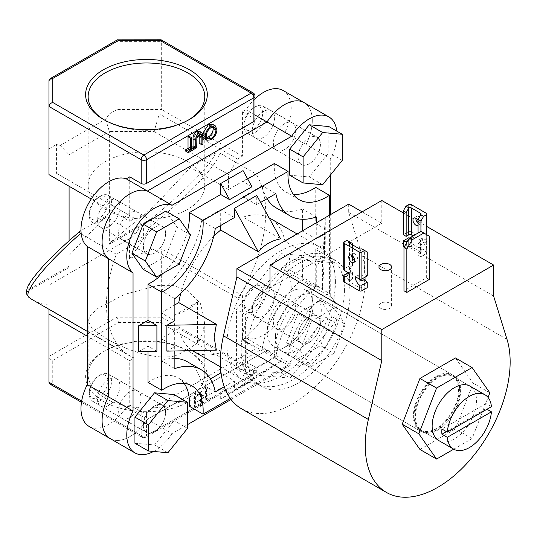 <?xml version="1.0" encoding="UTF-8"?>
<svg xmlns="http://www.w3.org/2000/svg" width="537" height="537" viewBox="0 0 537 537"><rect width="100%" height="100%" fill="white"/><g stroke="black" fill="none" stroke-linecap="round" stroke-linejoin="round"><path stroke-width="0.4" stroke-dasharray="2.69 2.01" d="M459.316 385.479A31.374 18.11 120 0 0 453.382 376.544A31.374 18.11 120 0 0 429.211 384.948A31.374 18.11 120 0 0 415.517 416.517A31.374 18.11 120 0 0 422.015 430.882A31.374 18.11 120 0 0 446.187 422.478A31.374 18.11 120 0 0 459.88 390.902M420.578 430.056A31.374 18.11 120 0 0 444.757 421.652A31.374 18.11 120 0 0 458.45 390.077A31.374 18.11 120 0 0 451.953 375.719A31.374 18.11 120 0 0 427.781 384.123A31.374 18.11 120 0 0 414.081 415.692A31.374 18.11 120 0 0 420.578 430.056L438.648 440.488A31.374 18.11 120 0 0 462.827 432.084A31.374 18.11 120 0 0 476.52 400.508A31.374 18.11 120 0 0 470.023 386.15L453.382 376.544M453.711 449.18L472.09 438.575L488.059 397.414M419.947 449.462L455.45 428.969L473.204 383.217L455.45 357.957M472.09 438.575L455.45 428.969M489.838 392.822L473.204 383.217M420.974 231.38L426.338 234.481L426.338 277.857L403.978 290.772M426.338 234.481L429.197 236.132M429.197 279.515L426.338 277.857M389.755 303.217A6.323 3.652 0 0 0 382.861 302.425A6.323 3.652 0 0 0 378.954 305.801A6.323 3.652 0 0 0 380.807 308.379A6.323 3.652 0 0 0 387.701 309.171A6.323 3.652 0 0 0 391.607 305.801A6.323 3.652 0 0 0 389.755 303.217M344.439 290.235A73.032 42.168 -60 0 1 312.554 363.737A73.032 42.168 -60 0 1 256.277 383.304A73.032 42.168 -60 0 1 241.153 349.869A73.032 42.168 -60 0 1 273.031 276.367A73.032 42.168 -60 0 1 329.309 256.807A73.032 42.168 -60 0 1 344.439 290.235M350.023 293.464A73.032 42.168 -60 0 1 318.146 366.959A73.032 42.168 -60 0 1 261.868 386.526A73.032 42.168 -60 0 1 246.745 353.098A73.032 42.168 -60 0 1 278.622 279.596A73.032 42.168 -60 0 1 334.9 260.029A73.032 42.168 -60 0 1 350.023 293.464M348.701 204.114L348.701 212.377L362.126 255.74A102.46 59.157 -60 0 1 365.247 278.22A102.46 59.157 -60 0 1 320.522 381.337A102.46 59.157 -60 0 1 241.563 408.785M414.799 416.934A32.381 18.694 120 0 0 421.505 431.755A32.381 18.694 120 0 0 446.462 423.082A32.381 18.694 120 0 0 460.598 390.493A32.381 18.694 120 0 0 453.893 375.665A32.381 18.694 120 0 0 428.935 384.344A32.381 18.694 120 0 0 414.799 416.934M275.488 336.498A32.381 18.694 120 0 0 282.193 351.326A32.381 18.694 120 0 0 307.144 342.646A32.381 18.694 120 0 0 321.28 310.057A32.381 18.694 120 0 0 314.575 295.236A32.381 18.694 120 0 0 289.624 303.908A32.381 18.694 120 0 0 275.488 336.498M403.307 212.921L416.242 220.392M418.061 221.439L426.848 226.513M381.794 200.502L381.794 223.224L362.113 211.86M348.701 212.377L493.604 296.035M381.794 223.224L269.983 287.772M253.35 129.336A13.157 7.599 -60 0 1 244.046 123.966A13.157 7.599 -60 0 1 253.35 107.856L255.135 106.823A15.687 9.055 120 0 0 244.046 126.034A15.687 9.055 120 0 0 247.295 133.216A15.687 9.055 120 0 0 255.135 132.438A15.687 9.055 120 0 0 265.385 118.617A15.687 9.055 120 0 0 262.982 106.044A15.687 9.055 120 0 0 255.135 106.823L253.35 107.856A13.157 7.599 -60 0 1 262.653 113.226A13.157 7.599 -60 0 1 253.35 129.336M309.252 163.678A15.687 9.055 -60 0 1 301.411 164.456A15.687 9.055 -60 0 1 299.002 151.89A15.687 9.055 -60 0 1 309.252 138.063A15.687 9.055 -60 0 1 317.092 137.291A15.687 9.055 -60 0 1 319.502 149.857A15.687 9.055 -60 0 1 309.252 163.678M322.67 184.708L309.252 176.962L328.819 152.622L328.819 126.531M342.237 160.368L328.819 152.622M289.685 175.216L309.252 176.962M244.046 302.653A13.157 7.599 -60 0 1 253.35 286.536A13.157 7.599 -60 0 1 262.653 291.906A13.157 7.599 -60 0 1 253.35 308.023A13.157 7.599 -60 0 1 244.046 302.653L244.046 304.714A15.687 9.055 120 0 0 247.295 311.896A15.687 9.055 120 0 0 259.384 307.694A15.687 9.055 120 0 0 266.231 291.906A15.687 9.055 120 0 0 262.982 284.731A15.687 9.055 120 0 0 255.135 285.503A15.687 9.055 120 0 0 244.046 304.714M298.163 335.961A15.687 9.055 -60 0 1 305.009 320.173A15.687 9.055 -60 0 1 317.092 315.971A15.687 9.055 -60 0 1 320.341 323.153A15.687 9.055 -60 0 1 313.494 338.934A15.687 9.055 -60 0 1 301.411 343.143A15.687 9.055 -60 0 1 298.163 335.961M286.657 342.599L297.954 358.669L320.549 345.627L331.846 316.515L320.549 300.438L297.954 313.487L286.657 342.599L300.076 350.346L311.373 366.415L297.954 358.669M311.373 366.415L333.967 353.373L320.549 345.627M333.967 353.373L345.264 324.261L331.846 316.515M345.264 324.261L333.967 308.184L320.549 300.438M333.967 308.184L311.373 321.233L297.954 313.487M311.373 321.233L300.076 350.346M98.607 375.88A13.157 7.599 -60 0 1 107.903 381.25A13.157 7.599 -60 0 1 98.607 397.36A13.157 7.599 -60 0 1 89.303 391.99A13.157 7.599 -60 0 1 98.607 375.88L100.392 374.846A15.687 9.055 120 0 0 89.303 394.057A15.687 9.055 120 0 0 92.552 401.24A15.687 9.055 120 0 0 100.392 400.461A15.687 9.055 120 0 0 110.642 386.64A15.687 9.055 120 0 0 108.239 374.067A15.687 9.055 120 0 0 100.392 374.846L98.607 375.88M154.508 406.086A15.687 9.055 -60 0 1 162.349 405.314A15.687 9.055 -60 0 1 164.758 417.88A15.687 9.055 -60 0 1 154.508 431.701A15.687 9.055 -60 0 1 146.668 432.48A15.687 9.055 -60 0 1 144.258 419.914A15.687 9.055 -60 0 1 154.508 406.086M134.941 443.24L154.508 444.985L174.075 420.646L174.075 394.554M167.927 452.731L154.508 444.985M187.494 428.392L174.075 420.646M89.303 213.31A13.157 7.599 -60 0 1 98.607 197.193A13.157 7.599 -60 0 1 107.903 202.563A13.157 7.599 -60 0 1 98.607 218.68A13.157 7.599 -60 0 1 89.303 213.31L89.303 215.371A15.687 9.055 120 0 0 92.552 222.553A15.687 9.055 120 0 0 104.634 218.351A15.687 9.055 120 0 0 111.488 202.563A15.687 9.055 120 0 0 108.239 195.387A15.687 9.055 120 0 0 100.392 196.159A15.687 9.055 120 0 0 89.303 215.371M165.597 233.81A15.687 9.055 -60 0 1 158.751 249.598A15.687 9.055 -60 0 1 146.668 253.8A15.687 9.055 -60 0 1 143.419 246.617A15.687 9.055 -60 0 1 150.266 230.829A15.687 9.055 -60 0 1 162.349 226.627A15.687 9.055 -60 0 1 165.597 233.81M190.521 234.917L177.103 227.171L165.805 211.095M143.211 269.326L165.805 256.283L177.103 227.171M179.224 264.029L165.805 256.283M418.061 223.03A4.236 2.443 -120 0 0 418.826 223.587A4.236 2.443 -120 0 0 420.941 223.795A4.236 2.443 -120 0 0 421.592 220.398A4.236 2.443 -120 0 0 418.826 216.666A4.236 2.443 -120 0 0 416.705 216.451A4.236 2.443 -120 0 0 415.833 218.244M418.061 233.058L418.061 243.234L420.927 244.885L420.927 231.407M426.291 213.283L426.291 240.24A1.9 1.094 180 0 1 426.848 241.012A1.9 1.094 180 0 1 426.291 241.784L420.927 244.885M408.67 204.657L408.67 231.615L403.307 234.709M420.927 251.081L420.927 256.659L426.291 253.565L426.291 247.987L420.927 251.081A7.592 4.383 60 0 1 418.061 248.477L420.572 247.027L421.122 245.939L420.572 244.093A7.592 4.383 60 0 1 419.404 239.569L420.572 240.24A1.9 1.094 180 0 1 421.122 241.012A1.9 1.094 180 0 1 420.572 241.784L418.061 243.234M408.67 231.615A1.9 1.094 180 0 1 411.355 231.615L411.355 204.657M418.061 248.477L418.061 255.008L420.927 256.659M426.291 240.24L422.27 237.911A7.592 4.383 -120 0 0 426.291 246.241L426.291 252.014L411.355 243.389L411.355 237.616A7.592 4.383 -120 0 0 413.812 237.414A7.592 4.383 -120 0 0 415.383 233.937L411.355 231.615M411.355 237.616L408.67 237.81L408.67 243.389L403.307 246.49M406.167 243.597L406.167 248.141L408.67 246.691L408.67 240.16L407.892 240.616M404.2 247.007L406.167 248.141M418.061 220.526A4.236 2.443 60 0 1 418.081 225.446A4.236 2.443 60 0 1 418.061 225.453M412.483 236.28A7.592 4.383 60 0 1 411.355 238.77L413.812 237.414M408.67 240.16L411.355 238.77L411.355 246.691L420.572 252.014L420.572 244.093M420.572 247.027L420.572 253.565L418.061 255.008M408.67 243.389A1.9 1.094 180 0 1 411.355 243.389M426.291 252.014A1.9 1.094 180 0 1 426.848 252.786A1.9 1.094 180 0 1 426.291 253.565M420.572 253.565A1.9 1.094 0 0 0 421.122 252.786A1.9 1.094 0 0 0 420.572 252.014M411.355 246.691A1.9 1.094 0 0 0 408.67 246.691M426.291 247.987L426.848 247.195L426.291 246.241M422.27 237.911L419.404 239.569M415.383 233.937L412.517 235.589M354.735 260.734A4.236 2.443 -120 0 0 356.722 260.875A4.236 2.443 -120 0 0 357.367 257.478A4.236 2.443 -120 0 0 354.601 253.739A4.236 2.443 -120 0 0 352.48 253.531A4.236 2.443 -120 0 0 351.607 255.323M367.261 275.87L364.395 274.219L361.891 275.662A1.9 1.094 180 0 1 359.206 275.662L358.045 274.991A7.592 4.383 -120 0 0 358.87 278.777M367.261 252.014L364.395 250.363L364.395 274.219M352.5 243.489L349.634 241.838L349.634 265.701L344.271 268.795A1.9 1.094 180 0 0 343.714 269.574M349.634 241.838L346.956 240.287M352.5 244.832L352.5 255.948M352.5 258.451L352.5 267.352L349.634 265.701M351.158 271.017L349.634 271.897A7.592 4.383 -120 0 0 352.5 272.595L349.996 274.199A7.592 4.383 -120 0 0 351.158 271.017L349.996 270.346A1.9 1.094 180 0 1 349.439 269.574A1.9 1.094 180 0 1 349.996 268.795L352.5 267.352M364.395 250.363L361.703 248.806M364.395 279.462L364.395 285.993L367.261 287.644M349.634 271.897L349.634 277.475L352.5 279.126L349.996 280.569L349.996 274.038L349.996 282.12L359.206 287.436L359.206 279.515M344.271 274.991L344.271 280.569L349.634 277.475M352.5 272.595L352.5 279.126M361.891 280.905L361.891 287.436L364.395 285.993M349.996 282.12A1.9 1.094 180 0 1 349.439 281.348A1.9 1.094 180 0 1 349.996 280.569M361.891 287.436A1.9 1.094 180 0 1 359.206 287.436M344.271 280.569A1.9 1.094 0 0 0 343.714 281.348M358.045 274.991L355.185 276.649M283.059 90.471A39.214 22.641 -60 0 1 291.182 108.42A39.214 22.641 -60 0 1 284.925 132.303L306.03 144.493A39.214 22.641 120 0 0 312.292 120.61A39.214 22.641 120 0 0 304.17 102.661A39.214 22.641 -60 0 1 312.292 120.61A39.214 22.641 -60 0 1 306.03 144.493L330.718 158.744A39.214 22.641 120 0 0 336.981 134.861A39.214 22.641 120 0 0 336.78 131.129M284.925 132.303L284.925 270.453A39.214 22.641 -60 0 1 291.182 287.107A39.214 22.641 -60 0 1 275.333 325.187A39.214 22.641 -60 0 1 245.906 338.035L267.017 350.225A39.214 22.641 120 0 0 296.444 337.377A39.214 22.641 120 0 0 312.292 299.29A39.214 22.641 120 0 0 306.03 282.643L306.03 144.493L306.03 282.643A39.214 22.641 -60 0 1 312.292 299.29A39.214 22.641 -60 0 1 296.444 337.377A39.214 22.641 -60 0 1 267.017 350.225L291.698 364.475A39.214 22.641 120 0 0 321.133 351.628A39.214 22.641 120 0 0 336.981 313.548A39.214 22.641 120 0 0 330.718 296.894L330.718 214.498M104.346 119.939A58.318 33.67 0 0 0 105.225 120.456L103.433 119.422L105.225 120.456A58.318 33.67 0 0 0 187.695 120.456A58.318 33.67 0 0 0 188.568 119.939M187.695 350.681L189.48 351.708A60.842 35.127 0 0 0 103.433 351.708A60.842 35.127 0 0 0 103.433 401.387A60.842 35.127 0 0 0 189.48 401.387A60.842 35.127 0 0 0 189.48 351.708L187.695 350.681A58.318 33.67 180 0 1 204.772 374.484A58.318 33.67 180 0 1 168.772 405.589A58.318 33.67 180 0 1 105.225 398.293A58.318 33.67 180 0 1 88.142 374.484A58.318 33.67 180 0 1 105.225 350.681A58.318 33.67 180 0 1 187.695 350.681M187.695 161.664A58.318 33.67 0 0 0 124.141 154.367A58.318 33.67 0 0 0 88.142 185.473A58.318 33.67 0 0 0 105.225 209.282A58.318 33.67 0 0 0 168.772 216.579A58.318 33.67 0 0 0 204.772 185.473A58.318 33.67 0 0 0 187.695 161.664M273.387 143.077A15.815 9.129 120 0 0 276.656 150.313A15.815 9.129 120 0 0 288.846 146.077A15.815 9.129 120 0 0 295.746 130.162A15.815 9.129 120 0 0 292.47 122.926A15.815 9.129 120 0 0 280.287 127.162A15.815 9.129 120 0 0 273.387 143.077A15.815 9.129 120 0 0 276.656 150.313A15.815 9.129 120 0 0 288.846 146.077A15.815 9.129 120 0 0 295.746 130.162A15.815 9.129 120 0 0 292.47 122.926A15.815 9.129 120 0 0 280.287 127.162A15.815 9.129 120 0 0 273.387 143.077M252.276 130.887A15.815 9.129 120 0 0 255.552 138.123A15.815 9.129 120 0 0 267.735 133.888A15.815 9.129 120 0 0 274.635 117.979A15.815 9.129 120 0 0 271.36 110.736A15.815 9.129 120 0 0 259.176 114.972A15.815 9.129 120 0 0 252.276 130.887M273.387 321.757A15.815 9.129 120 0 0 276.656 328.993A15.815 9.129 120 0 0 288.846 324.757A15.815 9.129 120 0 0 295.746 308.849A15.815 9.129 120 0 0 292.47 301.606A15.815 9.129 120 0 0 280.287 305.842A15.815 9.129 120 0 0 273.387 321.757A15.815 9.129 120 0 0 276.656 328.993A15.815 9.129 120 0 0 288.846 324.757A15.815 9.129 120 0 0 295.746 308.849A15.815 9.129 120 0 0 292.47 301.606A15.815 9.129 120 0 0 280.287 305.842A15.815 9.129 120 0 0 273.387 321.757M252.276 309.567A15.815 9.129 120 0 0 255.552 316.81A15.815 9.129 120 0 0 267.735 312.574A15.815 9.129 120 0 0 274.635 296.659A15.815 9.129 120 0 0 271.36 289.423A15.815 9.129 120 0 0 259.176 293.658A15.815 9.129 120 0 0 252.276 309.567M118.643 411.1A15.815 9.129 120 0 0 121.912 418.336A15.815 9.129 120 0 0 134.102 414.101A15.815 9.129 120 0 0 141.003 398.186A15.815 9.129 120 0 0 137.727 390.949A15.815 9.129 120 0 0 125.544 395.185A15.815 9.129 120 0 0 118.643 411.1A15.815 9.129 120 0 0 121.912 418.336A15.815 9.129 120 0 0 134.102 414.101A15.815 9.129 120 0 0 141.003 398.186A15.815 9.129 120 0 0 137.727 390.949A15.815 9.129 120 0 0 125.544 395.185A15.815 9.129 120 0 0 118.643 411.1M97.533 398.91A15.815 9.129 120 0 0 100.808 406.147A15.815 9.129 120 0 0 112.992 401.911A15.815 9.129 120 0 0 119.892 386.002A15.815 9.129 120 0 0 116.616 378.76A15.815 9.129 120 0 0 104.433 382.995A15.815 9.129 120 0 0 97.533 398.91M118.643 232.414A15.815 9.129 120 0 0 121.912 239.656A15.815 9.129 120 0 0 134.102 235.414A15.815 9.129 120 0 0 141.003 219.505A15.815 9.129 120 0 0 137.727 212.263A15.815 9.129 120 0 0 125.544 216.505A15.815 9.129 120 0 0 118.643 232.414A15.815 9.129 120 0 0 121.912 239.656A15.815 9.129 120 0 0 134.102 235.414A15.815 9.129 120 0 0 141.003 219.505A15.815 9.129 120 0 0 137.727 212.263A15.815 9.129 120 0 0 125.544 216.505A15.815 9.129 120 0 0 118.643 232.414M97.533 220.23A15.815 9.129 120 0 0 100.808 227.466A15.815 9.129 120 0 0 112.992 223.231A15.815 9.129 120 0 0 119.892 207.316A15.815 9.129 120 0 0 116.616 200.079A15.815 9.129 120 0 0 104.433 204.315A15.815 9.129 120 0 0 97.533 220.23M187.695 290.389L173.753 285.677L157.71 285.523L124.47 294.43L97.909 308.359L90.592 315.011L88.142 321.099L92.478 329.067L105.225 338.001C123.638 348.6 152.548 360.448 174.673 356.004L174.673 315.125A58.318 33.67 0 0 0 197.495 301.948L197.495 342.828L202.952 332.578L204.772 321.099L200.449 303.606L187.695 290.389M149.682 227.393C172.35 208.705 190.407 191.837 203.852 176.78C213.035 166.383 218.405 158.489 219.969 153.112L255.787 173.793A112.582 64.997 -60 0 1 265.694 212.484A112.582 64.997 -60 0 1 237.972 298.203L152.73 248.993L129.464 258.586A112.582 64.997 120 0 0 149.682 227.393L151.575 219.855L151.206 218.854L110.307 242.462L154.059 206.389L154.059 131.505L228.574 174.525L237.515 159.033L242.435 156.193L242.435 111.777L245.906 109.776A39.214 22.641 -60 0 1 254.994 98.821M237.972 298.203L242.435 295.625L242.435 340.042L245.906 338.035M255.787 173.793L228.574 189.501L228.574 174.525M129.732 176.848L129.732 221.257L91.223 199.026M237.515 159.033L159.301 113.878L109.467 113.878L105.668 119.167L60.231 145.399L56.439 144.493L56.439 173.263L134.653 218.418L129.732 221.257M134.653 218.418L69.085 180.566L69.085 186.245M89.102 426.418A39.214 22.641 -60 0 0 126.262 407.113L129.732 405.106L129.732 360.696L134.196 358.119A112.582 64.997 -60 0 1 129.793 355.944A112.582 64.997 -60 0 1 116.381 254.27L143.594 238.562L143.594 223.587M110.213 438.601A39.214 22.641 120 0 0 147.373 419.296L267.017 350.225L147.373 419.296A39.214 22.641 -60 0 1 110.213 438.601M245.906 109.776L254.994 115.025M109.467 113.878L116.938 109.561L161.664 109.561L161.664 41.389L253.887 94.633L253.887 118.388L242.435 111.777M253.887 118.388A3.793 2.188 180 0 1 254.994 119.939M126.262 407.113L172.062 433.554L187.494 424.639M81.651 401.105L141.184 435.473L141.184 411.718L129.732 405.106M141.184 411.718A3.793 2.188 0 0 0 146.547 411.718L146.547 435.473L253.887 373.504L253.887 349.748L146.547 411.718M253.887 349.748A3.793 2.188 0 0 0 254.994 348.198A3.793 2.188 0 0 0 253.887 346.647L253.887 370.402L161.664 317.166L161.664 248.993L152.73 248.993M242.435 340.042L253.887 346.647M284.925 270.453L330.718 296.894M189.037 136.203L189.037 147.789L191.474 146.386L191.474 147.709L185.594 151.105M199.24 131.182L200.019 132.256L200.214 142.661L199.214 143.238M199.2 134.431L198.569 132.605L196.576 132.84L194.166 136.411L194.052 146.218L193.052 146.796M212.571 124.269L214.263 128.041C213.961 132.357 212.028 135.754 208.457 138.231L204.208 138.714M202.899 137.19L202.603 133.545M143.594 238.562L105.413 216.518L69.085 255.451L69.085 266.265L28.192 289.873C25.742 283.711 49.015 257.451 80.416 230.95M105.413 216.518L80.993 230.615M219.969 153.112L215.384 153.025L190.387 167.457L154.059 206.389M215.384 153.025C212.894 162.839 184.298 192.172 151.206 218.854M81.241 233.984L116.381 254.27M32.925 300.015A112.582 64.997 120 0 0 48.961 305.063L48.961 308.903L134.196 358.119M48.961 308.903L48.961 309.278M129.732 360.696L87.242 336.169M174.673 315.125L197.495 301.948M242.435 295.625L161.664 248.993M242.435 156.193L161.664 109.561M50.075 384.156L52.754 384.425L52.754 360.414C50.465 359.669 49.203 358.333 48.961 356.407L48.961 305.063M129.464 238.663L48.961 285.14L129.464 238.663L129.464 258.586M116.938 245.892L116.938 317.166L48.961 356.407L48.961 382.23M48.961 174.626L48.961 80.637L116.938 41.389L116.938 109.561M48.961 148.809L56.439 144.493M195.414 406.227L194.407 406.804L194.407 393.896L195.414 393.319L195.414 406.227L198.099 407.778L197.092 408.355L194.407 406.804M198.851 394.104L198.851 404.24L197.851 404.824L197.851 391.909L205.449 397.689L205.449 387.526L206.45 386.942L206.45 399.857L198.851 394.104L201.536 395.655L201.536 405.791L198.851 404.24M228.574 189.501L190.387 167.457M69.085 240.791L69.085 255.451M26.917 294.652L26.85 291.866L28.192 289.873M26.85 291.866L69.085 267.48L69.085 154.743L109.34 131.505L109.34 244.241L151.575 219.855M110.307 242.462L109.34 244.241M105.668 119.167L109.34 131.505L154.059 131.505L159.301 113.878M56.439 173.263L69.085 180.566L69.085 154.743L60.231 145.399M69.085 267.48L69.085 266.265M52.754 360.414L118.516 322.455L116.938 317.166L161.664 317.166L160.093 322.455L251.202 375.054L143.862 437.024L52.754 384.425M117.402 39.839L116.938 41.389L161.664 41.389L161.201 39.839M197.495 342.828A112.582 64.997 -60 0 1 174.673 356.004M201.536 405.791L200.536 406.368L197.851 404.824M200.536 406.368L200.536 393.46L208.134 399.233L208.134 389.077L209.135 388.493L209.135 401.408L206.221 399.984M208.906 401.535L201.536 395.655M209.135 401.408L206.45 399.857M209.135 388.493L206.45 386.942M208.134 389.077L205.449 387.526M208.134 399.233L205.449 397.689M200.744 393.339L198.059 391.788M200.536 393.46L197.851 391.909M197.092 408.355L197.092 395.447L194.407 393.896M197.092 395.447L198.099 394.87L195.414 393.319M198.099 394.87L198.099 407.778M216.948 129.585L214.263 128.041M211.142 139.781L208.457 138.231M202.872 135.096L202.509 134.888M206.195 135.861L203.516 134.31L204.845 137.311L206.483 137.606M212.967 126.88L211.927 125.651L208.41 126.014C205.436 127.981 203.805 130.746 203.516 134.31M211.095 127.564L208.41 126.014M202.899 144.211L200.214 142.661M202.697 133.807L200.019 132.256M196.737 147.769L194.052 146.218M196.851 137.962L194.166 136.411M199.261 134.391L196.576 132.84M199.764 134.156L199.167 133.814M191.716 149.34L189.037 147.789M194.152 149.259L191.474 147.709M143.325 246.671A15.815 9.129 120 0 0 146.601 253.907A15.815 9.129 120 0 0 158.784 249.671A15.815 9.129 120 0 0 165.691 233.756A15.815 9.129 120 0 0 162.416 226.52A15.815 9.129 120 0 0 150.232 230.756A15.815 9.129 120 0 0 143.325 246.671M143.325 425.351A15.815 9.129 120 0 0 146.601 432.587A15.815 9.129 120 0 0 158.784 428.351A15.815 9.129 120 0 0 165.691 412.443A15.815 9.129 120 0 0 162.416 405.2A15.815 9.129 120 0 0 150.232 409.436A15.815 9.129 120 0 0 143.325 425.351M298.069 336.008A15.815 9.129 120 0 0 301.344 343.25A15.815 9.129 120 0 0 313.527 339.015A15.815 9.129 120 0 0 320.435 323.099A15.815 9.129 120 0 0 317.159 315.863A15.815 9.129 120 0 0 304.976 320.099A15.815 9.129 120 0 0 298.069 336.008M298.069 157.328A15.815 9.129 120 0 0 301.344 164.564A15.815 9.129 120 0 0 313.527 160.328A15.815 9.129 120 0 0 320.435 144.419A15.815 9.129 120 0 0 317.159 137.177A15.815 9.129 120 0 0 304.976 141.412A15.815 9.129 120 0 0 298.069 157.328M274.38 163.517A54.646 31.549 120 0 0 274.279 166.832A54.646 31.549 120 0 0 285.597 191.843A54.646 31.549 120 0 0 293.309 194.287M329.423 215.243L329.423 293.45L315.736 285.543A54.646 31.549 120 0 0 274.279 353.984A54.646 31.549 120 0 0 274.38 357.179L243.06 375.256L251.947 380.391L243.06 386.257L243.06 375.256M329.423 293.45A54.646 31.549 120 0 0 287.966 361.884A54.646 31.549 120 0 0 288.067 365.079L274.38 357.179M486.958 409.254L486.066 408.738A31.374 18.11 120 0 0 486.18 406.086A31.374 18.11 120 0 0 486.066 403.569L491.429 406.67M436.266 376.444A32.381 18.694 120 0 0 415.114 404.979A32.381 18.694 120 0 0 420.075 430.929A32.381 18.694 120 0 0 436.266 429.325A32.381 18.694 120 0 0 457.423 400.79A32.381 18.694 120 0 0 452.456 374.839A32.381 18.694 120 0 0 436.266 376.444M290.108 292.061A32.381 18.694 120 0 0 268.956 320.596A32.381 18.694 120 0 0 273.917 346.546A32.381 18.694 120 0 0 290.108 344.942A32.381 18.694 120 0 0 311.265 316.407A32.381 18.694 120 0 0 306.305 290.457A32.381 18.694 120 0 0 290.108 292.061M335.417 282.019A76.724 44.296 120 0 0 319.528 246.899A76.724 44.296 120 0 0 260.405 267.453A76.724 44.296 120 0 0 226.916 344.66A76.724 44.296 120 0 0 242.805 379.78A76.724 44.296 120 0 0 301.928 359.226A76.724 44.296 120 0 0 335.417 282.019M193.521 351.326A76.724 44.296 120 0 0 220.7 352.634L258.277 374.329L280.636 361.421L243.06 339.726A76.724 44.296 120 0 0 284.966 267.144L322.542 288.839L322.623 274.635L322.542 263.023L284.966 241.328A76.724 44.296 120 0 0 270.239 218.445M269.057 217.8A76.724 44.296 120 0 0 243.06 217.129L280.636 238.824M213.706 236.354A76.724 44.296 120 0 0 180.768 293.41M174.861 298.632L161.174 290.732L161.174 312.796L174.861 304.895M161.174 290.732A73.24 42.289 120 0 0 201.59 220.727L220.7 209.692L220.7 225.493M216.371 350.137L178.794 328.443A76.724 44.296 120 0 0 192.374 350.621M230.286 398.441L288.067 365.079M260.606 202.456L256.746 204.684L256.746 195.448M316.273 222.835L316.273 239.052L324.274 234.434L324.274 260.257L316.273 264.875L316.273 286.939A73.24 42.289 120 0 0 275.857 356.944L262.17 349.043L243.06 360.079L243.06 339.726M280.636 361.421L256.746 377.216L256.746 367.979L275.857 356.944M256.746 377.216L234.387 390.124L234.387 380.887L221.056 373.195M224.251 386.741L234.387 380.887M166.859 351.138L174.861 346.519L174.861 350.976M174.861 320.696L161.174 312.796M174.861 346.519L161.174 338.619L178.794 328.443M161.174 338.619L161.174 360.683A73.24 42.289 120 0 1 174.861 358.401M215.277 391.923L201.59 384.022A73.24 42.289 120 0 0 187.46 361.817M201.59 384.022L210.41 378.927M220.7 369.98L220.7 352.634M316.273 264.875L302.586 256.975L302.586 279.039A73.24 42.289 120 0 0 262.17 349.043M302.586 256.975L284.966 267.144M316.273 286.939L302.586 279.039M234.387 217.592L220.7 209.692M256.746 204.684L243.06 196.784L243.06 217.129M302.586 230.735L302.586 231.152L284.966 241.328M276.3 207.953A73.24 42.289 120 0 0 302.586 209.088L302.586 219.271M243.06 196.784L262.17 185.748A73.24 42.289 120 0 0 267.037 198.744M281.166 372.973L325.892 317.333L325.892 257.7L281.166 253.706L236.441 309.346L236.441 368.973L281.166 372.973L290.108 378.135L334.833 322.495L325.892 317.333M334.833 322.495L334.833 262.868L290.108 258.874L245.389 314.507L245.389 374.141L290.108 378.135M245.389 374.141L236.441 368.973M334.833 262.868L325.892 257.7M290.108 258.874L281.166 253.706M245.389 314.507L236.441 309.346M486.066 403.569L441.924 429.056M446.395 431.634L486.066 408.738M275.857 193.649L262.17 185.748M251.947 186.728L243.06 181.6L247.658 178.949M163.08 273.346A54.646 31.549 120 0 0 187.574 230.729M156.905 351.339L148.024 346.211L148.024 351.513M184.137 383.378A54.646 31.549 120 0 0 178.163 377.92A54.646 31.549 120 0 0 148.024 382.378M189.38 406.254L220.7 388.17L229.581 393.299L251.947 380.391M324.623 254.511L325.261 243.879L315.736 249.383L324.623 254.511L324.623 228.688L315.736 223.56L315.736 187.393M315.736 249.383L315.736 285.543M256.746 367.979L243.06 360.079M174.861 368.583L161.174 360.683M215.277 228.628L201.59 220.727M316.273 216.988L302.586 209.088M316.273 239.052L302.586 231.152M153.555 451.449A39.214 22.641 120 0 0 172.062 433.554M330.718 174.693L330.718 158.744M231.064 399.488L291.698 364.475M243.06 170.598L243.06 181.6M138.499 351.708L148.024 346.211M325.261 243.879L325.261 218.062L315.736 223.56M229.581 393.299L220.7 399.172L243.06 386.257M220.7 399.172L220.7 388.17M324.623 228.688L325.261 218.062M322.542 288.839L324.274 260.257M322.542 263.023L324.274 234.434M258.277 374.329L234.387 390.124M362.126 255.74L507.029 339.397M426.291 241.784L426.291 234.454M420.572 240.24L420.572 241.784M344.271 241.838L344.271 268.795M349.996 268.795L349.996 270.346M361.891 248.913L361.891 275.662M359.206 275.662L359.206 248.705M118.516 322.455L160.093 322.455M81.463 402.28L141.969 437.212A3.793 3.793 0 0 0 145.762 437.212A3.793 2.188 60 0 0 146.547 435.473A3.793 2.188 180 0 1 141.184 435.473A3.793 2.188 120 0 0 141.969 437.212A3.793 2.188 120 0 0 143.862 437.024A3.793 2.188 60 0 0 145.762 437.212L253.102 375.242A3.793 2.188 60 0 1 251.202 375.054A3.793 2.188 120 0 0 253.887 370.402A3.793 2.188 0 0 1 254.994 371.953A3.793 2.188 0 0 1 253.887 373.504A3.793 2.188 60 0 1 253.102 375.242A3.793 3.793 0 0 0 254.994 371.953L254.994 348.198M254.994 96.183A3.793 2.188 0 0 0 253.887 94.633A3.793 2.188 120 0 0 253.102 92.894M202.899 136.411L200.214 134.861M196.737 140.036L194.052 138.486M438.648 440.488L422.015 430.882M378.954 305.801L378.954 267.064M261.868 386.526L256.277 383.304M282.193 351.326L421.505 431.755M314.575 295.236L453.893 375.665M334.9 260.029L329.309 256.807M391.607 305.801L391.607 267.064M244.046 123.966L244.046 126.034M247.295 133.216L301.411 164.456M262.982 106.044L317.092 137.291M253.35 286.536L255.135 285.503M262.982 284.731L317.092 315.971M247.295 311.896L301.411 343.143M108.239 374.067L162.349 405.314M92.552 401.24L146.668 432.48M89.303 391.99L89.303 394.057M92.552 222.553L146.668 253.8M108.239 195.387L162.349 226.627M98.607 197.193L100.392 196.159M416.705 216.451L413.846 218.109M421.122 241.012L421.122 214.055M426.848 234.776L426.848 241.012M421.122 252.786L421.122 245.939M426.848 247.195L426.848 252.786M420.941 223.795L418.081 225.446M352.48 253.531L349.621 255.182M349.439 269.574L349.439 242.617M349.439 281.348L349.439 274.494M356.722 260.875L353.856 262.526M349.647 274.454L346.721 276.146M105.225 350.681L103.433 351.708M88.142 185.473L88.142 96.647M255.552 138.123L301.344 164.564M255.552 316.81L301.344 343.25M100.808 406.147L146.601 432.587M100.808 227.466L146.601 253.907M88.142 321.099L88.142 374.484M87.242 331.376L129.793 355.944M204.772 321.099L204.772 374.484M116.616 200.079L162.416 226.52M116.616 378.76L162.416 405.2M271.36 289.423L317.159 315.863M271.36 110.736L317.159 137.177M204.772 185.473L204.772 96.647M204.845 137.311L207.53 138.861M211.927 125.651L214.612 127.195M198.569 132.605L201.254 134.149M187.695 120.456L189.48 119.422M451.953 375.719L470.023 386.15M420.075 430.929L273.917 346.546M319.528 246.899L297.062 233.931M242.805 379.78L220.479 366.892M452.456 374.839L306.305 290.457M191.85 385.821L178.163 377.92M299.284 199.751L285.597 191.843"/><path stroke-width="0.81" d="M485.045 394.823A31.374 18.11 120 0 0 461.921 402.159A31.374 18.11 120 0 0 447.294 432.151L491.429 406.67A31.374 18.11 120 0 0 485.045 394.823L470.023 386.15A31.374 18.11 120 0 0 445.844 394.554A31.374 18.11 120 0 0 432.151 426.123A31.374 18.11 120 0 0 438.648 440.488L453.678 449.16A31.374 18.11 120 0 0 476.809 441.823A31.374 18.11 120 0 0 491.429 411.832L486.958 409.254M488.059 397.414L489.838 392.822L472.09 367.563L436.581 388.063L418.833 433.815L436.581 459.068L453.711 449.18M472.09 367.563L455.45 357.957L419.947 378.457L402.193 424.21L419.947 449.462L436.581 459.068M459.88 390.902A31.374 18.11 120 0 0 459.316 385.479M436.581 388.063L419.947 378.457M418.833 433.815L402.193 424.21M412.208 239.75L406.838 249.04L406.838 292.423L429.197 279.515L429.197 236.132L420.974 231.38L409.342 238.092L412.208 239.75L423.834 233.031M406.838 249.04L403.978 247.389L403.978 290.772L406.838 292.423M403.978 247.389L409.342 238.092M389.755 264.486A6.323 3.652 0 0 0 382.861 263.694A6.323 3.652 0 0 0 378.954 267.064A6.323 3.652 0 0 0 380.807 269.648A6.323 3.652 0 0 0 387.701 270.44A6.323 3.652 0 0 0 391.607 267.064A6.323 3.652 0 0 0 389.755 264.486M426.848 226.513L493.604 265.05L493.604 296.035L507.029 339.397A102.46 59.157 -60 0 1 510.15 361.884A102.46 59.157 -60 0 1 465.425 464.995A102.46 59.157 -60 0 1 386.465 492.449L241.563 408.785A102.46 59.157 -60 0 1 220.345 361.884A102.46 59.157 -60 0 1 223.459 335.793L236.891 276.931L381.794 360.589L381.794 329.604L269.983 265.05L269.983 287.772L236.891 268.668L236.891 276.931M386.465 492.449A102.46 59.157 -60 0 1 365.247 445.542A102.46 59.157 -60 0 1 368.369 419.457L381.794 360.589M362.113 211.86L348.701 204.114L236.891 268.668M493.604 265.05L381.794 329.604M403.307 212.921L381.794 200.502L269.983 265.05M416.242 220.392L418.061 221.439M322.67 184.708L342.237 160.368L342.237 134.277L328.819 126.531L309.252 124.785L289.685 149.125L289.685 175.216L303.103 182.963L322.67 184.708M342.237 134.277L322.67 132.532L309.252 124.785M322.67 132.532L303.103 156.871L289.685 149.125M303.103 156.871L303.103 182.963M154.508 392.809L134.941 417.148L134.941 443.24L148.36 450.986L167.927 452.731L187.494 428.392L187.494 402.3L174.075 394.554L154.508 392.809L167.927 400.555L148.36 424.895L134.941 417.148M148.36 424.895L148.36 450.986M187.494 402.3L167.927 400.555M179.224 218.841L165.805 211.095L143.211 224.144L131.914 253.256L143.211 269.326L156.629 277.072L179.224 264.029L190.521 234.917L179.224 218.841L156.629 231.89L143.211 224.144M156.629 231.89L145.332 261.002L131.914 253.256M145.332 261.002L156.629 277.072M418.061 225.453A4.236 2.443 60 0 1 415.96 225.238A4.236 2.443 60 0 1 413.195 221.499A4.236 2.443 60 0 1 413.846 218.109A4.236 2.443 60 0 1 415.96 218.317A4.236 2.443 60 0 1 418.061 220.526M415.833 218.244A4.236 2.443 -120 0 0 418.061 223.03M408.865 207.866L406.167 212.504L403.307 210.853L405.992 206.208L408.865 207.866A1.9 1.094 180 0 1 411.355 207.96L420.572 213.283A1.9 1.094 180 0 1 421.122 214.055A1.9 1.094 180 0 1 420.733 214.719L423.612 216.377L420.927 221.029L418.061 219.378L418.061 233.058M420.927 221.029L420.927 231.407M423.612 216.377L426.291 214.827A1.9 1.094 0 0 0 426.848 214.055A1.9 1.094 0 0 0 426.291 213.283L411.355 204.657A1.9 1.094 0 0 0 408.67 204.657L405.992 206.208M403.307 210.853L403.307 234.709L406.167 236.367L408.67 234.917A1.9 1.094 180 0 1 411.355 234.917L412.517 235.589A7.592 4.383 60 0 1 412.483 236.28M406.167 212.504L406.167 236.367M418.061 219.378L420.733 214.719M408.67 237.81L403.307 240.912L403.307 246.49L404.2 247.007M407.892 240.616L406.167 241.61L406.167 243.597M406.167 241.61A7.592 4.383 60 0 1 403.307 240.912M351.742 255.397A4.236 2.443 -120 0 0 349.621 255.182A4.236 2.443 -120 0 0 348.969 258.579A4.236 2.443 -120 0 0 351.742 262.318A4.236 2.443 -120 0 0 353.856 262.526A4.236 2.443 -120 0 0 354.507 259.129A4.236 2.443 -120 0 0 351.742 255.397M351.607 255.323A4.236 2.443 -120 0 0 354.601 260.66A4.236 2.443 -120 0 0 354.735 260.734M364.576 250.464L361.891 252.014A1.9 1.094 180 0 1 359.206 252.014L344.271 243.389A1.9 1.094 180 0 1 343.714 242.617A1.9 1.094 180 0 1 344.271 241.838L346.956 240.287L349.829 241.952A1.9 1.094 0 0 0 349.439 242.617A1.9 1.094 0 0 0 349.996 243.389L359.206 248.705A1.9 1.094 0 0 0 361.703 248.806L367.261 252.014L367.261 275.87L361.891 278.972A1.9 1.094 180 0 1 359.206 278.972L355.185 276.649A7.592 4.383 -120 0 0 359.206 284.972L361.891 285.167L367.261 282.066L367.261 287.644L361.891 290.745L361.891 285.167M349.829 241.952L352.5 243.489L352.5 244.832M352.5 255.948L352.5 258.451M348.298 272.668L344.271 274.991L343.714 275.75L344.271 276.347A7.592 4.383 -120 0 0 346.721 276.146A7.592 4.383 -120 0 0 348.298 272.668L344.271 270.346A1.9 1.094 180 0 1 343.714 269.574L343.714 242.617M358.87 278.777A7.592 4.383 -120 0 0 359.206 279.515L361.891 280.905L364.395 279.462A7.592 4.383 -120 0 0 367.261 282.066M359.206 284.972L359.206 290.745L344.271 282.12L344.271 276.347M359.206 290.745A1.9 1.094 0 0 0 361.891 290.745M343.714 275.75L343.714 281.348A1.9 1.094 0 0 0 344.271 282.12M103.433 119.422L103.433 119.422A60.842 35.127 180 0 1 103.433 69.743A60.842 35.127 180 0 1 189.48 69.743A60.842 35.127 180 0 1 189.48 119.422A60.842 35.127 180 0 1 103.433 119.422M188.568 119.939A58.318 33.67 0 0 0 204.772 96.647A58.318 33.67 0 0 0 187.695 72.844A58.318 33.67 0 0 0 124.141 65.541A58.318 33.67 0 0 0 88.142 96.647A58.318 33.67 0 0 0 104.346 119.939M254.994 98.821A39.214 22.641 -60 0 1 283.059 90.471L304.17 102.661A39.214 22.641 120 0 0 267.017 121.966L147.373 191.038A39.214 22.641 120 0 0 110.213 214.639A39.214 22.641 120 0 0 108.353 258.619L108.353 396.769A39.214 22.641 120 0 0 110.213 438.601A39.214 22.641 -60 0 1 108.353 396.769L133.042 411.027A39.214 22.641 120 0 0 134.901 452.859A39.214 22.641 120 0 0 153.555 451.449M134.901 452.859L89.102 426.418A39.214 22.641 -60 0 1 87.242 384.586L87.242 246.429A39.214 22.641 -60 0 1 89.102 202.449A39.214 22.641 -60 0 1 126.262 178.848L172.062 205.288A39.214 22.641 120 0 0 134.901 228.89A39.214 22.641 120 0 0 133.042 272.87L133.042 411.027M254.994 96.183A3.793 3.793 0 0 0 253.102 92.894L161.201 39.839L160.093 40.483L118.516 40.483L52.754 78.449L52.754 102.453L143.862 155.052L251.202 93.082A3.793 2.188 -120 0 1 253.887 97.734A3.793 2.188 0 0 0 254.994 96.183L254.994 119.939A3.793 2.188 180 0 1 253.887 121.49L253.887 97.734L146.547 159.704L146.547 183.459A3.793 2.188 180 0 1 141.184 183.459L129.732 176.848L126.262 178.848M254.994 115.025L267.017 121.966L147.373 191.038A39.214 22.641 -60 0 0 110.213 214.639A39.214 22.641 -60 0 0 108.353 258.619L108.353 396.769L87.242 384.586M146.547 183.459L253.887 121.49M87.242 246.429L133.042 272.87M194.152 147.937L194.152 149.259L188.279 152.649L185.594 151.105L185.594 149.776L188.031 148.373L188.031 136.787L189.037 136.203L191.716 137.754L191.716 149.34L194.152 147.937L191.716 146.527M201.899 144.789L201.852 135.364L201.254 134.149L199.261 134.391L196.851 137.962L196.737 147.769L195.73 148.346L195.73 140.553C195.515 137.546 196.676 135.062 199.207 133.102L201.919 132.733L202.697 133.807L202.899 144.211L201.899 144.789L199.214 143.238L199.167 133.814M195.73 148.346L193.052 146.796L193.052 139.002C192.83 135.995 193.991 133.512 196.522 131.552L199.24 131.182L201.919 132.733M202.603 133.545L208.369 124.712L212.571 124.269L215.256 125.819L216.948 129.585C216.646 133.908 214.713 137.304 211.142 139.781L206.893 140.264L205.194 136.438C205.51 132.102 207.463 128.712 211.054 126.262L215.256 125.819M206.893 140.264L204.208 138.714L202.899 137.19M80.993 230.615L79.993 231.246C64.581 244.463 52.257 256.122 43.014 266.218C29.689 281.489 25.226 288.174 26.917 294.652L28.743 297.216A112.582 64.997 120 0 0 32.925 300.015L87.242 331.376M80.416 230.95C79.14 231.843 79.187 232.722 80.57 233.595L81.241 233.984M80.57 233.595C46.726 262.949 22.903 292.188 28.743 297.216M48.961 309.278L48.961 382.23L50.075 384.156L81.463 402.28M87.242 336.169L48.961 314.064M52.754 102.453C50.465 103.198 49.203 104.534 48.961 106.46L48.961 174.626L91.223 199.026M69.085 186.245L69.085 240.791M141.184 183.459L141.184 159.704L48.961 106.46L48.961 80.637L50.075 78.711L117.402 39.839L160.999 39.785M118.516 40.483L117.603 39.785M52.754 78.449L50.075 78.711M211.095 138.486C214.041 136.485 215.652 133.713 215.941 130.169L214.612 127.195L211.095 127.564C208.121 129.531 206.49 132.297 206.195 135.861L207.53 138.861L211.095 138.486L208.41 136.935C211.356 134.935 212.974 132.162 213.263 128.625L212.967 126.88M211.054 126.262L208.369 124.712M205.194 136.438L202.872 135.096M206.483 137.606L208.41 136.935M215.941 130.169L213.263 128.625M199.207 133.102L196.522 131.552M201.852 135.364L199.764 134.156M188.279 152.649L188.279 151.327L190.716 149.924L190.716 138.331L188.031 136.787M190.716 138.331L191.716 137.754M190.716 149.924L188.031 148.373M188.279 151.327L185.594 149.776M230.286 398.441L203.067 414.155A54.646 31.549 120 0 0 191.85 385.821A54.646 31.549 120 0 0 161.711 390.278L161.711 292.121A54.646 31.549 120 0 0 203.067 220.492L288.067 171.417L274.38 163.517L247.658 178.949M288.067 171.417A54.646 31.549 120 0 0 287.966 174.733A54.646 31.549 120 0 0 299.284 199.751A54.646 31.549 120 0 0 329.423 195.293L329.423 215.243M447.294 432.151L441.924 429.056A31.374 18.11 120 0 0 441.81 431.701A31.374 18.11 120 0 0 441.924 434.218L447.294 437.319A31.374 18.11 120 0 0 453.678 449.16M297.062 233.931L270.239 218.445A76.724 44.296 120 0 0 269.057 217.8M180.768 293.41A76.724 44.296 120 0 0 178.794 302.62L216.371 324.314L214.122 337.276L216.371 350.137L166.859 351.138L166.859 325.315L174.861 320.696L174.861 298.632A73.24 42.289 120 0 0 215.277 228.628L234.387 217.592L234.387 208.356L256.746 195.448L280.636 238.824C271.742 240.502 264.285 244.812 258.277 251.739L220.7 230.044A76.724 44.296 120 0 0 213.706 236.354M174.861 304.895L178.794 302.62M220.7 225.493L220.7 230.044M192.374 350.621A76.724 44.296 120 0 0 193.521 351.326L220.479 366.892M260.606 202.456L275.857 193.649A73.24 42.289 120 0 0 289.987 215.854A73.24 42.289 120 0 0 316.273 216.988L316.273 222.835M174.861 350.976L174.861 368.583A73.24 42.289 120 0 1 201.147 369.718A73.24 42.289 120 0 1 215.277 391.923L224.251 386.741M201.147 369.718L187.46 361.817A73.24 42.289 120 0 0 174.861 358.401M210.41 378.927L220.7 372.987L220.7 369.98M221.056 373.195L220.7 372.987M258.277 251.739L234.387 208.356M302.586 219.271L302.586 230.735M267.037 198.744A73.24 42.289 120 0 0 276.3 207.953L289.987 215.854M447.294 437.319L491.429 411.832M441.924 434.218L446.395 431.634M229.581 199.636L220.7 183.513L243.06 170.598L251.947 186.728L229.581 199.636L220.7 194.508L189.38 212.592L203.067 220.492M161.711 292.121L148.024 284.221A54.646 31.549 120 0 0 163.08 273.346M187.574 230.729A54.646 31.549 120 0 0 189.38 212.592M148.024 320.388L156.905 325.516L156.905 351.339L138.499 351.708L138.499 325.885L148.024 320.388L148.024 284.221M148.024 351.513L148.024 382.378L161.711 390.278M203.067 414.155L189.38 406.254A54.646 31.549 120 0 0 184.137 383.378M329.423 195.293L315.736 187.393A54.646 31.549 120 0 1 293.309 194.287M291.698 136.217L267.017 121.966A39.214 22.641 -60 0 1 304.17 102.661L328.859 116.912A39.214 22.641 120 0 0 291.698 136.217L172.062 205.288M336.78 131.129A39.214 22.641 120 0 0 328.859 116.912M330.718 214.498L330.718 174.693M187.494 424.639L231.064 399.488M220.7 183.513L220.7 194.508M156.905 325.516L138.499 325.885M216.371 324.314L166.859 325.315M223.459 335.793L368.369 419.457M426.291 234.454L426.291 214.827M408.67 234.917L408.67 208.168M411.355 207.96L411.355 234.917M420.572 215.035L420.572 213.283M361.891 278.972L361.891 252.014M349.996 243.389L349.996 242.046M344.271 270.346L344.271 243.389M359.206 252.014L359.206 278.972M48.961 382.23L81.651 401.105M253.102 92.894A3.793 2.188 120 0 0 251.202 93.082L160.093 40.483M143.862 155.052A3.793 2.188 120 0 0 141.184 159.704A3.793 2.188 180 0 0 146.547 159.704A3.793 2.188 -120 0 0 143.862 155.052M195.73 140.553L193.052 139.002M201.899 137.056L199.214 135.505M426.848 214.055L426.848 234.776"/></g></svg>
